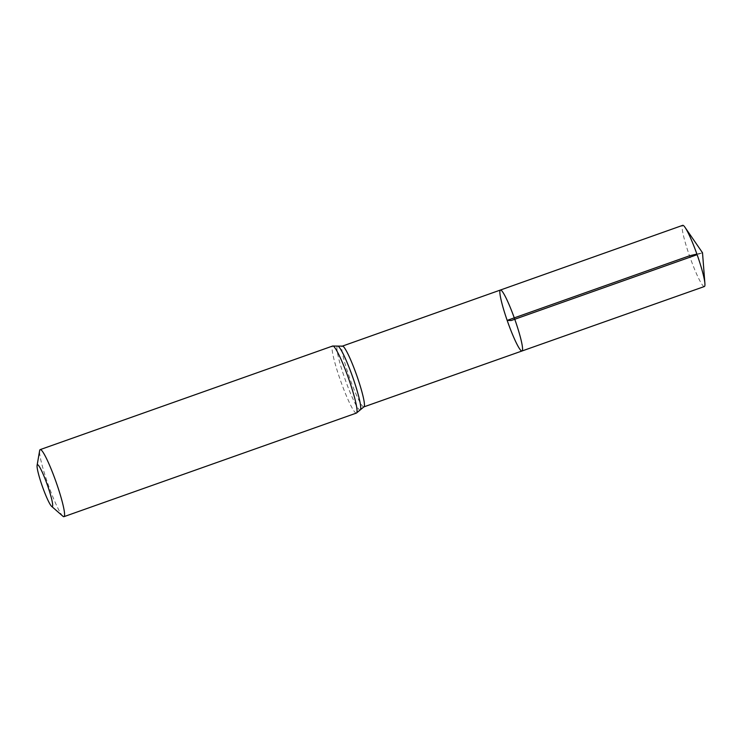 <?xml version="1.0" encoding="UTF-8"?>
<svg xmlns="http://www.w3.org/2000/svg" width="742" height="742" viewBox="0 0 742 742"><rect width="100%" height="100%" fill="white"/><g stroke="black" fill="none" stroke-linecap="round" stroke-linejoin="round"><path stroke-width="0.56" stroke-dasharray="3.71 2.78" d="M521.997 350.994A32.333 3.775 70.5 0 1 507.166 320.386A32.333 3.775 70.5 0 1 500.414 290.039M62.903 516.237A35.57 4.146 70.5 0 1 47.627 482.996A35.57 4.146 70.5 0 1 39.651 450.589M704.371 286.523A32.453 3.784 70.5 0 1 689.485 255.805A32.453 3.784 70.5 0 1 682.705 225.336M696.896 254.07L702.507 252.753L697.109 254.673M363.886 406.885A32.231 3.756 70.5 0 1 349.102 376.38A32.231 3.756 70.5 0 1 342.368 346.124M356.42 413.071A35.57 4.146 70.5 0 1 340.105 379.403A35.57 4.146 70.5 0 1 332.676 346.013M360.464 409.686A33.9 3.951 70.5 0 1 344.594 377.891A33.9 3.951 70.5 0 1 337.944 346.097"/><path stroke-width="1.11" d="M500.414 290.039A32.333 3.775 70.5 0 1 514.763 319.255A32.333 3.775 70.5 0 1 521.997 350.994A32.333 3.775 70.5 0 1 507.166 320.386A32.333 3.775 70.5 0 1 500.414 290.039A32.333 3.775 70.5 0 1 514.763 319.255A32.333 3.775 70.5 0 1 521.997 350.994L704.371 286.523A32.453 3.784 70.5 0 0 704.9 283.5A32.453 3.784 70.5 0 0 697.601 256.055A32.453 3.784 70.5 0 0 685.024 227.367A32.453 3.784 70.5 0 0 682.705 225.336L342.368 346.124A32.231 3.756 70.5 0 1 356.67 375.248A32.231 3.756 70.5 0 1 363.886 406.885L521.997 350.994M42.081 485.602A22.232 2.597 70.5 0 1 37.1 465.345A22.232 2.597 70.5 0 1 47.312 484.823A22.232 2.597 70.5 0 1 51.634 506.378A22.232 2.597 70.5 0 1 42.081 485.602M37.1 465.345L39.651 450.589A35.57 4.146 70.5 0 1 40.198 449.606A35.57 4.146 70.5 0 1 55.984 481.743A35.57 4.146 70.5 0 1 63.951 516.664A35.57 4.146 70.5 0 1 62.903 516.237L51.634 506.378M697.109 254.673L511.21 320.516L507.166 320.386L689.485 255.805L696.896 254.07M40.198 449.606L332.676 346.013A35.57 4.146 70.5 0 1 348.462 378.16A35.57 4.146 70.5 0 1 356.42 413.071L363.886 406.885M332.676 346.013L337.944 346.097A33.9 3.951 70.5 0 1 352.561 376.704A33.9 3.951 70.5 0 1 360.464 409.686M337.944 346.097L342.368 346.124M63.951 516.664L356.42 413.071M704.9 283.5L702.507 252.753L685.024 227.367"/></g></svg>
